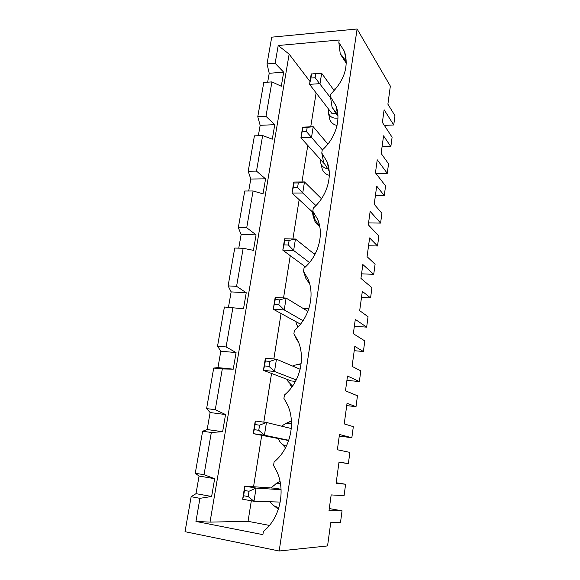 <?xml version="1.0" encoding="UTF-8"?>
<svg xmlns="http://www.w3.org/2000/svg" width="580" height="580" viewBox="0 0 580 580"><rect width="100%" height="100%" fill="white"/><g stroke="black" fill="none" stroke-linecap="round" stroke-linejoin="round"><path stroke-width="0.87" d="M311.59 73.877L310.923 78.039L315.136 77.749L315.803 73.573L311.206 74.022L309.546 84.347L332.123 113.738L336.719 113.513M382.06 146.856L390.84 146.602L383.561 135.85L381.154 153.49L388.542 163.792L387.266 173.319L377.239 159.79L375.449 172.833L385.577 185.912L384.279 195.569L376.703 186.115L374.216 204.29L381.908 213.266L380.596 223.082L370.149 211.352L368.3 224.801L378.856 236.053L377.529 245.993L369.627 237.916L367.067 256.657L375.086 264.226L373.73 274.333L362.841 264.524L360.934 278.4L371.939 287.695L370.569 297.939L362.333 291.334L359.687 310.662L368.053 316.724L366.654 327.142L355.301 319.384L353.329 333.703L364.813 340.917L363.399 351.48L354.808 346.434L352.082 366.379L360.803 370.845L359.361 381.589L347.514 376.007L345.484 390.797L357.461 395.792L356.004 406.682L347.036 403.31L344.223 423.9L353.329 426.662L351.842 437.74L339.474 434.485L337.371 449.761L349.878 452.393L348.377 463.63L339.017 462.035L336.11 483.307L345.615 484.249L344.078 495.683L331.165 494.914L328.998 510.704L342.055 510.806L340.504 522.413L330.731 522.711L327.562 545.925L279.176 551L185.02 531.686L191.154 496.719L199.94 498.329L195.946 521.434L262.892 534.651L263.385 531.432L265.024 530.018M279.176 551L357.106 29L390.354 86.108L387.889 104.182L394.98 115.725L393.74 124.983L384.12 109.758L382.379 122.416L392.102 137.221L390.84 146.602M393.74 124.983L384.315 125.374M302.252 131.834L306.508 131.667L307.197 127.353L302.949 127.535L300.918 137.815L302.637 127.158L313.207 126.708L311.511 137.438L300.918 137.815L324.445 163.937L324.996 163.93M307.197 127.353L313.207 126.708L327.874 144.101M302.637 127.158L302.949 127.535M322.386 149.908L306.508 131.667M320.392 159.435L320.899 163.719C322.219 166.772 324.626 168.425 328.135 168.686M233.254 369.17L236.067 352.589L220.813 351.197L217.957 367.618L233.254 369.17L222.307 368.931L215.26 409.697L225.548 414.548L210.127 412.547L207.169 429.541L222.633 431.709L225.548 414.548M220.813 351.197L217.543 346.188L226.106 346.942L236.067 352.589M336.567 113.223L332.086 107.3L330.462 96.78L335.943 105.741C341.352 119.342 335.552 138.381 322.241 150.039L321.784 152.982L326.989 161.646C332.927 176.037 327.084 196.192 313.28 208.089L312.808 211.135L317.68 219.385C324.213 234.632 318.34 256.034 304.007 268.192L303.521 271.346L307.987 279.052C315.194 295.227 309.299 318.029 294.401 330.455L293.893 333.725L297.895 340.728C305.849 357.918 299.962 382.292 284.439 394.995L283.917 398.387L287.368 404.521C296.155 422.805 290.297 448.956 274.108 461.941L273.564 465.457L276.377 470.532C286.092 490.006 280.299 518.15 263.385 531.432M357.106 29L271.723 37.171L267.025 63.945L275.137 63.292L278.212 45.516L339.22 39.998L338.843 42.427L344.571 51.598C348.913 66.439 344.353 80.547 330.897 93.931L330.462 96.78M191.154 496.719L196.004 493.66L211.642 496.48L214.658 478.696L199.07 476.057L196.004 493.66M199.07 476.057L195.264 473.251L204.022 474.723L211.323 432.477L222.633 431.709M207.169 429.541L202.63 431.245L195.264 473.251M210.127 412.547L206.603 408.596L215.26 409.697M217.957 367.618L213.708 368.053L206.603 408.596M246.232 292.726L231.137 291.899L228.114 285.896L236.582 286.332L246.232 292.726L243.513 308.756L224.409 307.023L217.543 346.188M231.137 291.899L228.462 307.284M256.063 234.849L241.128 234.545L238.329 227.621L246.71 227.759L256.063 234.849L253.431 250.35L243.165 248.283L234.748 248.044L228.114 285.896M241.128 234.545L238.757 248.16M265.567 178.865L250.792 179.046L248.211 171.267L256.498 171.122L265.567 178.865L263.023 193.858L253.069 190.98L244.745 191.023L238.329 227.621M250.792 179.046L248.711 191.001M274.768 124.671L260.152 125.316L257.774 116.74L265.974 116.334L274.768 124.671L272.303 139.185L262.653 135.539L254.417 135.858L248.211 171.267M260.152 125.316L258.339 135.706M275.137 63.292L283.678 72.195L281.293 86.253L271.926 81.889L263.784 82.454L257.774 116.74M283.678 72.195L269.214 73.276L267.663 82.186M269.214 73.276L267.025 63.945M256.498 171.122L262.653 135.539M246.71 227.759L253.069 190.98M236.582 286.332L243.165 248.283M226.106 346.942L232.913 307.567M204.022 474.723L214.658 478.696M211.642 496.48L199.94 498.329M269.446 525.415L248.059 521.326L210.032 522.116L195.946 521.434M210.032 522.116L289.137 54.143L278.212 45.516M265.974 116.334L271.926 81.889M387.266 173.319L375.949 173.485M375.405 195.59L384.279 195.569M329.201 116.587L329.817 119.56C331.1 122.743 333.5 124.707 337.031 125.44M328.229 108.67L328.541 113.434C330.23 117.167 333.362 118.697 337.959 118.008M315.803 73.573L321.661 73.261L320.022 83.65L309.546 84.347L310.923 78.039M346.303 63.249L340.264 53.962L338.843 42.427M340.264 53.962C342.983 56.434 344.991 59.443 346.303 63.003L346.311 63.024M248.059 521.326L251.321 500.786M253.554 486.743L261.711 435.406M263.82 422.138L271.549 373.455M273.854 358.947L281.061 313.584M283.548 297.931L290.261 255.679M292.914 238.967L299.157 199.658M301.97 181.96L307.777 145.428M310.735 126.817L316.122 92.901M310.003 81.512L289.137 54.143M345.346 56.702L346.071 57.833M321.683 166.808L322.32 169.324C323.611 172.448 325.938 174.45 329.295 175.327M335.733 88.914L333.072 89.081M279.981 481.197L275.732 483.923M274.442 506.064L278.378 509.247M291.421 421.247L287.716 422.595M282.076 444.084L285.498 447.861M301.136 363.682L296.431 364.769M290.08 384.584L291.718 387.259M309.002 308.161L308.466 308.285M314.048 218.841L314.599 220.632C315.571 222.966 317.151 224.728 319.348 225.917M337.901 114.985L337.625 114.622M330.644 97.955L315.136 77.749M334.203 90.654L321.661 73.261M337.77 113.462L337.408 113.484M332.086 107.3L337.959 116.297M329.288 508.573L342.055 510.806M275.21 299.606L273.274 309.234L275.174 297.453L275.21 299.606L279.618 299.867L286.114 298.076L284.236 309.938L273.274 309.234L300.498 324.147M346.724 405.608L356.004 406.682M274.449 304.362L278.857 304.63L279.618 299.867M373.73 274.333L361.558 273.832M328.795 168.156L328.439 167.758M325.032 163.966L323.633 162.415L329.164 170.948M380.596 223.082L368.561 222.93M248.167 496.56L249.016 491.26L244.456 490.47L243.6 495.755L248.167 496.56L253.989 501.265L242.636 499.235L244.745 486.134L244.456 490.47M243.6 495.755L242.636 499.235M351.842 437.74L339.256 436.066M336.19 482.741L345.615 484.249M281.082 489.716L256.077 488.07L253.989 501.265L280.234 502.077M338.988 462.245L348.377 463.63M359.361 381.589L346.92 380.328M300.143 369.257L276.45 359.194L274.507 371.476L263.414 370.359L265.386 358.157L276.45 359.194L269.78 361.412L265.321 360.992L264.524 365.922L268.989 366.357L269.78 361.412M296.242 379.929L274.507 371.476L268.989 366.357M366.654 327.142L354.351 326.272M354.22 350.704L363.399 351.48M307.893 311.351L286.114 298.076L275.174 297.453M303.021 320.704L284.236 309.938L278.857 304.63M361.492 297.446L370.569 297.939M314.889 254.54L295.452 239.025L293.639 250.487L288.39 245.014L289.123 240.41L295.452 239.025L284.635 238.779L284.033 244.898L282.801 250.168L284.635 238.779M368.554 245.768L377.529 245.993M315.455 253.46L313.744 253.627M304.203 265.974L304.493 267.764M291.486 423.277L285.751 423.465L281.546 426.162M278.56 438.886L279.125 440.322C280.72 443.49 283.156 445.389 286.426 446.034M280.372 483.191L276.029 483.807L270.933 487.939M270.236 501.765C272.303 505.282 275.224 507.116 278.994 507.275M309.502 262.559L293.639 250.487L282.801 250.168L305.442 266.894M294.009 182.983L293.291 187.427L297.598 187.391L298.316 182.939L294.009 182.983L293.785 182.047L304.478 181.931L302.724 193.024L292.008 193.067L313.185 212.606M298.316 182.939L304.478 181.931L321.48 198.766M315.919 205.581L302.724 193.024L297.598 187.391M293.291 187.427L292.008 193.067L293.785 182.047M291.283 428.533L266.445 422.486L264.429 435.21L253.206 433.651L288.695 440.546M254.25 429.678L253.206 433.651L255.243 421.015L266.445 422.486L259.579 425.176L255.077 424.575L254.25 429.678L258.767 430.287L259.579 425.176M300.947 365.067L298.99 364.668L295.176 365.067L292.798 366.139M287.325 379.458L287.992 381.364L292.545 386.113M264.524 365.922L263.414 370.359L291.24 380.944L295.481 381.386M213.708 368.053L222.307 368.931M293.893 333.725L296.503 339.373L298.432 342.012M323.633 162.415L321.784 152.982M319.805 226.881L314.896 219.399L312.808 211.135M288.782 440.285L264.429 435.21L258.767 430.287M289.123 240.41L284.773 240.301M202.63 431.245L211.323 432.477M265.386 358.157L265.321 360.992M308.937 308.371L303.615 308.741M295.858 321.835L296.59 324.314L298.185 326.815M312.373 211.852L313.033 215.579L314.548 218.007M249.016 491.26L256.077 488.07L244.745 486.134L274.826 488.208L281.061 489.259M284.033 244.898L288.39 245.014M303.521 271.346L305.856 278.349L309.676 283.946M255.243 421.015L255.077 424.575M328.541 113.434L329.817 119.56M346.303 63.003L344.571 51.598M320.899 163.719L322.32 169.324M337.93 116.225L335.943 105.741M285.751 423.465L289.724 421.703M276.029 483.807L279.988 481.219M329.143 170.73L326.989 161.646M308.814 281.169L307.987 279.052M319.609 225.801L317.68 219.385M296.967 325.075L297.946 327.076M313.033 215.579L314.599 220.632"/></g></svg>
